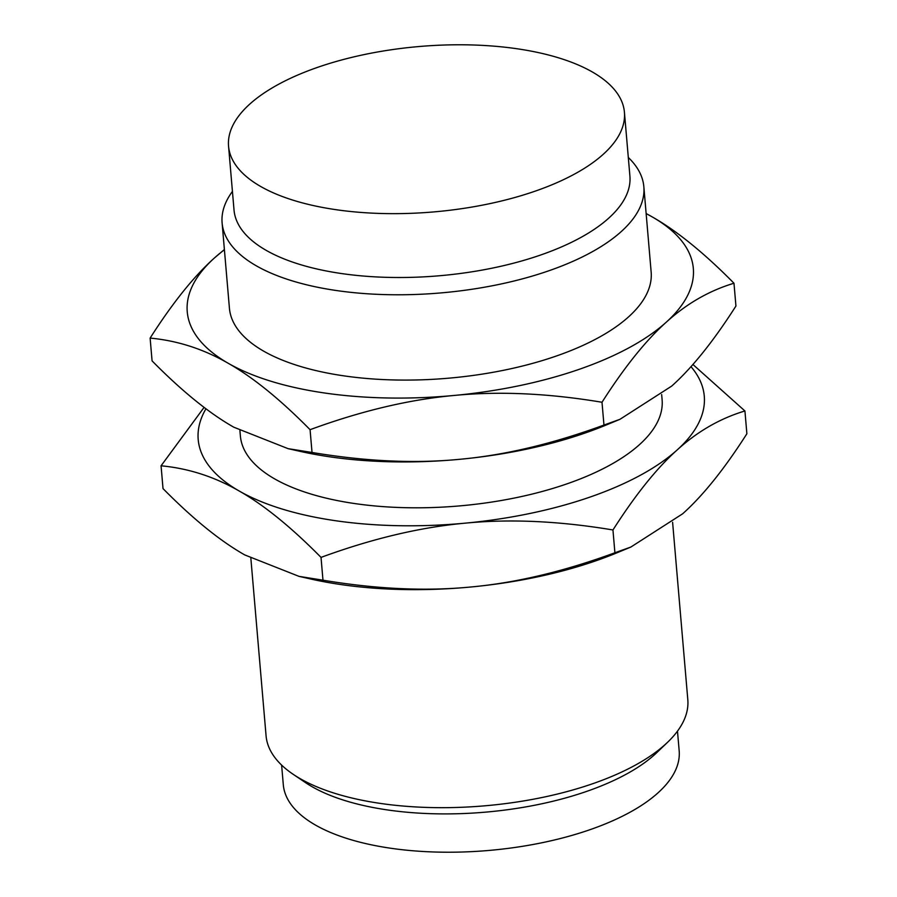 <?xml version="1.0" encoding="UTF-8"?>
<svg xmlns="http://www.w3.org/2000/svg" width="897" height="897" viewBox="0 0 897 897"><rect width="100%" height="100%" fill="white"/><g stroke="black" fill="none" stroke-linecap="round" stroke-linejoin="round"><path stroke-width="1.35" d="M337.093 209.842A198.663 83.017 175.1 0 1 228.556 146.177A198.663 83.017 175.1 0 1 515.898 48.595A198.663 83.017 175.1 0 1 624.424 112.248A198.663 83.017 175.1 0 1 337.093 209.842M624.424 112.248L629.907 176.104A198.663 83.017 175.1 0 1 342.564 273.697A198.663 83.017 175.1 0 1 234.027 210.044L228.556 146.177M628.304 157.468A211.636 88.444 175.1 0 1 643.844 186.744A211.636 88.444 175.1 0 1 337.732 290.718A211.636 88.444 175.1 0 1 222.108 222.893A211.636 88.444 175.1 0 1 232.435 191.409M643.844 186.744L651.155 272.06A211.636 88.444 175.1 0 1 345.042 376.022A211.636 88.444 175.1 0 1 229.419 308.209L222.108 222.893M224.407 249.758A253.974 106.138 -4.9 0 0 214.349 258.044A253.974 106.138 -4.9 0 0 228.343 363.352A253.974 106.138 -4.9 0 0 325.992 393.2A253.974 106.138 -4.9 0 0 454.274 395.442A253.974 106.138 -4.9 0 0 666.224 322.225A253.974 106.138 -4.9 0 0 652.242 216.917A253.974 106.138 -4.9 0 0 646.143 213.598M281.613 765.074L283.306 784.752A198.663 83.017 -4.9 0 0 391.832 848.405A198.663 83.017 -4.9 0 0 679.175 750.823L677.482 731.145M646.143 213.542L652.242 216.917C676.932 230.91 704.179 253.021 733.981 283.239C709.179 290.695 686.597 303.691 666.224 322.225C645.84 340.456 624.424 367.131 601.999 402.26C548.594 393.335 499.349 391.058 454.274 395.442C409.178 399.524 361.11 410.938 310.07 429.685C280.279 399.468 253.032 377.357 228.343 363.352C203.619 349.056 177.55 340.636 150.124 338.091C172.538 302.962 193.954 276.287 214.349 258.044L224.396 249.534M250.857 558.293L266.073 735.798A211.636 88.444 -4.9 0 0 293.184 774.313L305.462 782.588A198.663 83.017 -4.9 0 0 388.547 810.092A198.663 83.017 -4.9 0 0 656.963 752.46L667.66 742.211A211.636 88.444 -4.9 0 0 687.808 699.649L672.604 522.301M150.124 338.091L152.075 360.886C181.878 391.103 209.124 413.214 233.814 427.207L288.083 448.657L312.033 452.469C365.438 461.406 414.683 463.682 459.757 459.298C504.854 455.205 552.922 443.791 603.961 425.055L601.999 402.26M310.07 429.685L312.033 452.469M733.981 283.239L735.932 306.034C713.507 341.163 692.103 367.837 671.707 386.08L619.905 419.336L603.961 425.055M293.184 774.313A211.636 88.444 -4.9 0 0 381.707 803.611A211.636 88.444 -4.9 0 0 667.66 742.211M619.905 419.336L605.901 425.133A253.974 106.138 175.1 0 1 459.757 459.298A253.974 106.138 175.1 0 1 331.475 457.066A253.974 106.138 175.1 0 1 300.069 451.348L288.083 448.657M614.905 552.765L630.849 547.058L616.856 552.844A253.974 106.138 175.1 0 1 470.701 587.008C515.797 582.915 563.865 571.501 614.905 552.765L612.954 529.97C559.549 521.045 510.303 518.769 465.229 523.153C420.132 527.245 372.064 538.66 321.025 557.396C291.222 527.178 263.976 505.067 239.286 491.063C214.574 476.778 188.493 468.357 161.068 465.801L163.019 488.596C192.821 518.814 220.068 540.925 244.758 554.929L299.026 576.367L322.976 580.191C376.392 589.116 425.627 591.392 470.701 587.008A253.974 106.138 175.1 0 1 342.419 584.777A253.974 106.138 175.1 0 1 311.012 579.07L299.026 576.367M630.849 547.058L682.651 513.79C703.046 495.559 724.462 468.873 746.876 433.756L744.925 410.961C720.134 418.417 697.552 431.401 677.179 449.935C656.783 468.167 635.379 494.852 612.954 529.97M322.976 580.191L321.025 557.396M205.951 408.774A253.974 106.138 -4.9 0 0 239.286 491.063A253.974 106.138 -4.9 0 0 336.947 520.922A253.974 106.138 -4.9 0 0 465.229 523.153A253.974 106.138 -4.9 0 0 677.179 449.935A253.974 106.138 -4.9 0 0 690.97 366.649M161.068 465.801L204.09 407.373M692.91 364.474L744.925 410.961M661.661 394.59L662.109 399.77A211.636 88.444 175.1 0 1 355.997 503.744A211.636 88.444 175.1 0 1 240.374 435.931L239.914 430.582"/></g></svg>
